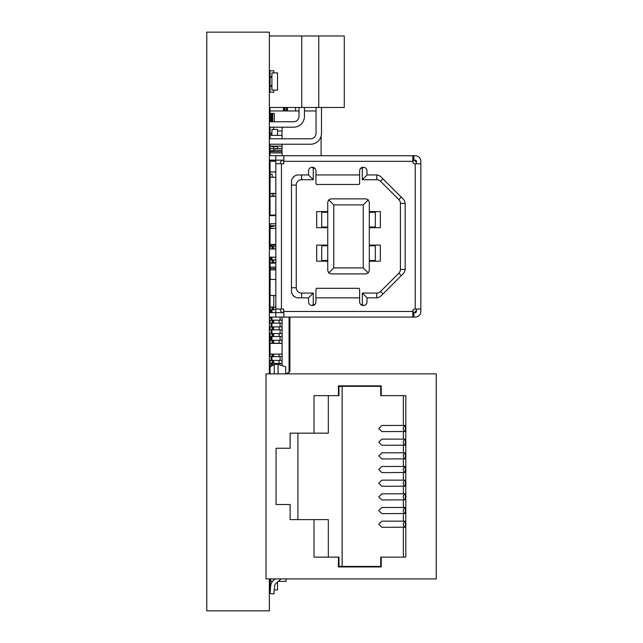<?xml version="1.0" encoding="UTF-8"?>
<svg xmlns="http://www.w3.org/2000/svg" width="643" height="643" viewBox="0 0 643 643"><rect width="100%" height="100%" fill="white"/><g stroke="black" fill="none" stroke-linecap="round" stroke-linejoin="round"><path stroke-width="0.96" d="M281.947 130.979L281.947 135.384M273.773 129.428L273.773 127.298L270.036 127.201M282.1 127.201L282.1 130.979L277.527 130.979M282.1 144.225L282.1 148.396L277.527 148.396M266.017 373.864L266.017 578.909L436.219 578.909L436.219 373.864L266.017 373.864M338.443 557.135L338.443 566.933L381.219 566.933L381.219 557.135L405.797 557.135L405.797 395.638L381.219 395.638L381.219 385.848L338.443 385.848L338.443 395.638L313.993 395.638L313.993 433.165L290.138 433.165L290.138 448.243L276.064 448.243L276.064 504.53L290.138 504.53L290.138 519.608L313.993 519.608L313.993 557.135L338.957 557.135L338.957 566.411L342.14 566.411M381.219 566.933L380.736 566.451L342.14 566.451L342.14 386.322L380.736 386.322L380.736 395.638L381.219 395.638M338.443 566.933L338.957 566.411M380.736 566.451L380.736 557.135L381.219 557.135M403.386 395.638L403.386 425.457M403.386 431.622L403.386 439.129M403.386 445.294L403.386 452.801M403.386 458.965L403.386 466.472M403.386 472.637L403.386 480.136M403.386 486.301L403.386 493.808M403.386 499.973L403.386 507.48M403.386 513.644L403.386 521.151M403.386 527.316L403.386 557.135M405.355 527.188L381.926 527.316L378.735 524.23L381.926 521.151L405.275 521.151L405.355 527.188A3.086 2.974 -90 0 1 405.355 521.28M405.355 513.516L381.926 513.644L378.735 510.566L381.926 507.48L405.275 507.48L405.355 513.516A3.086 2.974 -90 0 1 405.355 507.608M405.355 486.18L381.926 486.301L378.735 483.223L381.926 480.136L405.275 480.136L405.355 486.18A3.086 2.974 -90 0 1 405.355 480.265M405.355 472.509L381.926 472.637L378.735 469.551L381.926 466.472L405.275 466.472L405.355 472.509A3.086 2.974 -90 0 1 405.355 466.593M405.355 458.837L381.926 458.965L378.735 455.879L381.926 452.801L405.275 452.801L405.355 458.837A3.086 2.974 -90 0 1 405.355 452.929M405.355 445.165L381.926 445.294L378.735 442.215L381.926 439.129L405.275 439.129L405.355 445.165A3.086 2.974 -90 0 1 405.355 439.257M405.355 431.501L381.926 431.622L378.735 428.543L381.926 425.457L405.275 425.457L405.355 431.501A3.086 2.974 -90 0 1 405.355 425.586M405.355 499.852L381.926 499.973L378.735 496.894L381.926 493.808L405.275 493.808L405.355 499.852A3.086 2.974 -90 0 1 405.355 493.937M338.443 385.848L338.957 386.363L342.14 386.363M338.957 386.363L338.957 395.638L338.443 395.638M290.138 433.165L297.91 433.165L297.91 519.608L290.138 519.608M328.332 557.135L328.332 519.608L313.993 519.608M276.064 448.243L276.064 504.53M313.993 433.165L328.332 433.165L328.332 395.638M381.219 385.848L380.736 386.322M316.026 110.958L304.452 110.958M299.011 110.958L270.036 110.958L270.036 107.453M282.1 155.719L282.1 152.889L270.036 152.889L270.036 150.783L273.773 150.783L273.773 146.612M270.036 121.752L270.036 110.958M321.098 136.171L321.098 155.719M274.296 121.752L274.296 113.409L272.72 113.409L272.72 121.752M271.097 121.752L271.097 113.409L272.712 113.409M270.036 113.409L271.097 113.409M274.296 161.248L274.296 160.139M271.097 161.248L271.097 160.139M269.369 155.694L275.823 155.719L275.823 160.139L283.651 160.139L270.036 160.139L270.036 161.248L275.823 161.248M272.519 581.409L270.663 581.409L270.663 578.909M286.063 581.232L286.063 578.909L286.039 581.409L278.266 581.409M284.246 107.453L284.246 110.958M295.547 110.958L295.547 107.453M286.505 107.453L286.505 110.628L284.809 110.628L284.809 107.453M287.461 107.453L287.461 110.628L285.05 110.628L285.05 107.453M283.434 110.628L284.246 110.628M270.173 171.97L270.173 174.237M270.173 175.635L270.173 177.291M270.036 215.63L270.036 161.248M271.137 246.357L270.036 246.357L270.036 244.436L275.823 244.436M283.434 107.453L283.434 110.958M270.068 267.287L270.036 257.16M273.773 72.916L273.773 70.786L270.036 70.786L270.036 76.911L271.74 76.911L272.069 72.916M272.069 90.1L271.74 86.106L270.036 86.106L270.036 92.23L273.773 92.23L273.773 90.1M344.286 35.968L344.286 107.453L318.751 107.453L318.751 35.968L344.286 35.968M269.393 35.968L269.393 107.453L301.736 107.453L301.736 35.968L269.393 35.968M301.736 107.453L318.751 107.453M301.736 35.968L318.751 35.968M321.476 133.326L321.476 107.453L321.476 133.326A10.891 10.891 0 0 1 310.585 144.225L269.369 144.225L310.585 144.225M269.369 121.752L293.562 121.752A5.449 5.449 0 0 0 299.011 116.311L299.011 107.453M269.369 138.775L310.585 138.775A5.449 5.449 0 0 0 316.026 133.326A5.449 5.449 0 0 1 310.585 138.775A5.449 5.449 0 0 0 316.026 133.326L316.026 107.453M293.562 127.201L269.369 127.201L293.562 127.201A10.891 10.891 0 0 0 304.452 116.311L304.452 107.453L304.452 116.311M299.011 116.311A5.449 5.449 0 0 1 293.562 121.752A5.449 5.449 0 0 0 299.011 116.311A5.449 5.449 0 0 1 293.562 121.752A5.449 5.449 0 0 0 299.011 116.311A5.449 5.449 0 0 1 293.562 121.752A5.449 5.449 0 0 0 299.011 116.311A5.449 5.449 0 0 1 293.562 121.752A5.449 5.449 0 0 0 299.011 116.311A5.449 5.449 0 0 1 293.562 121.752M310.585 138.775A5.449 5.449 0 0 0 316.026 133.326A5.449 5.449 0 0 1 310.585 138.775A5.449 5.449 0 0 0 316.026 133.326A5.449 5.449 0 0 1 310.585 138.775A5.449 5.449 0 0 0 316.026 133.326A5.449 5.449 0 0 1 310.585 138.775A5.449 5.449 0 0 0 316.026 133.326M275.823 226.006L270.036 225.5L270.036 223.804L270.036 244.436M275.823 196.428L272.126 196.428L272.126 193.374M272.126 196.428L270.036 196.589M272.126 215.63L272.126 215.092L275.823 215.092M270.036 213.074L270.036 215.092L272.126 215.092M271.137 309.838L270.036 309.838L270.036 312.651L283.651 312.651L275.823 312.651L275.823 317.071L283.86 317.071L283.86 311.019A2.009 2.009 0 0 0 283.651 310.135L283.651 312.651A3.408 3.408 0 0 1 280.244 309.251L280.244 309.034M271.137 317.827L270.036 317.827L270.036 317.071L275.823 317.071M270.036 248.994L270.036 246.357M274.256 589.912L277.527 589.912L277.527 582.052M270.373 589.671L270.036 578.909M273.773 148.654L277.527 148.654L277.527 146.106M271.909 147.038L271.909 146.106M271.74 133.881L272.069 129.428M270.036 127.298L270.036 135.384L282.1 135.384L282.1 138.775M271.74 147.038L271.74 146.106L271.74 147.038M282.1 146.106L270.036 146.106L270.036 150.783M270.036 146.106L270.036 144.225M270.036 138.775L270.036 135.384M271.909 307.137L270.036 307.137L270.156 269.489M369.291 212.27L375.319 212.27L375.319 227.019L369.291 227.019M369.291 260.519L375.319 260.519L375.319 245.779L369.291 245.779M327.745 212.27L321.709 212.27L321.709 227.019L327.745 227.019M327.745 260.519L321.709 260.519L321.709 245.779L327.745 245.779M315.93 297.838L315.93 301.864A3.689 3.689 0 0 1 312.249 305.546A3.689 3.689 0 0 1 308.56 301.864L308.56 297.838L298.288 297.838A6.808 6.808 0 0 1 291.48 291.03L291.48 181.76A6.808 6.808 0 0 1 298.288 174.952L308.56 174.952L308.56 170.934A3.689 3.689 0 0 1 312.249 167.244A3.689 3.689 0 0 1 315.93 170.934L315.93 183.512L316.469 184.485L359.083 184.485L359.622 183.512L359.622 170.934A3.689 3.689 0 0 1 363.311 167.244A3.689 3.689 0 0 1 366.992 170.934L366.992 174.952L376.243 174.952A6.808 6.808 0 0 1 381.058 176.946L403.185 199.073A6.808 6.808 0 0 1 405.178 203.887L405.178 268.903A6.808 6.808 0 0 1 403.185 273.717L381.058 295.844A6.808 6.808 0 0 1 376.243 297.838L366.992 297.838L366.992 301.864A3.689 3.689 0 0 1 363.311 305.546A3.689 3.689 0 0 1 359.622 301.864L359.622 297.838L315.93 297.838L315.93 289.286L316.469 288.313L359.083 288.313L359.622 289.286L359.622 297.838M413.015 162.655L413.015 160.139A3.408 3.408 0 0 1 416.415 163.547A3.408 3.408 0 0 0 413.015 160.139L413.867 160.139L413.867 155.719L415.225 155.719A5.61 5.61 0 0 1 420.835 161.337L420.835 309.034L415.225 309.034L415.225 163.764L414.807 163.764A2.009 2.009 0 0 1 412.798 161.779L412.798 155.719L275.823 155.719M283.86 311.461L412.798 311.461L412.798 317.071L283.86 317.071M412.798 161.337L283.86 161.337L283.86 161.779A2.009 2.009 0 0 1 283.651 162.655L283.651 163.764L281.441 163.764L281.441 309.034L283.651 309.034L283.651 310.135M412.798 311.461L412.798 311.019A2.009 2.009 0 0 1 414.807 309.034L415.225 309.034M420.835 309.034L420.835 311.461A5.61 5.61 0 0 1 415.225 317.071L412.798 317.071M413.867 160.139L415.225 160.139A1.19 1.19 0 0 1 416.415 161.337L416.415 163.764M416.415 309.034L416.415 311.461A1.19 1.19 0 0 1 415.225 312.651L413.867 312.651L413.867 317.071M415.225 163.764L420.835 163.764M283.86 161.337L283.86 155.719M281.441 309.034L275.823 309.034L275.823 312.651M275.823 160.139L275.823 163.764L281.441 163.764M275.823 163.764L275.823 309.034M412.798 155.719L413.867 155.719M413.867 312.651L413.015 312.651A3.408 3.408 0 0 0 416.415 309.251A3.408 3.408 0 0 1 413.015 312.651L413.015 310.143M270.036 160.139L269.369 160.123M270.036 317.071L269.369 317.095M269.369 312.667L270.036 312.651M269.369 248.994L275.823 248.994M269.369 257.16L275.823 257.16M269.369 215.63L275.823 215.63M269.369 223.804L275.823 223.804M292.332 178.473A11.389 11.389 0 0 1 295 175.804M295 296.994A11.389 11.389 0 0 1 292.332 294.325M283.86 160.139L283.651 160.139A3.408 3.408 0 0 0 280.244 163.547A3.408 3.408 0 0 1 283.651 160.139L283.651 162.655M283.86 312.651L283.651 312.651A3.408 3.408 0 0 1 280.244 309.251M270.036 193.374L275.823 193.374M270.036 177.291L275.823 177.291M270.036 228.353L275.823 228.353M270.036 295.499L275.823 295.499M270.036 279.416L275.823 279.416M360.699 304.469L362.306 304.469L362.306 293.079L376.75 293.079A5.361 5.361 0 0 0 380.543 291.504L398.845 273.203A5.361 5.361 0 0 0 400.412 269.409L400.412 203.381A5.361 5.361 0 0 0 398.845 199.595L380.543 181.286A5.361 5.361 0 0 0 376.75 179.718L362.306 179.718L362.306 168.329L360.699 168.329M314.853 168.329L313.254 168.329L313.254 179.718L301.607 179.718A5.361 5.361 0 0 0 296.246 185.08L296.246 287.718A5.361 5.361 0 0 0 301.607 293.079L313.254 293.079L313.254 304.469L314.853 304.469M327.745 211.603L316.686 211.603L316.686 227.686L327.745 227.686M327.745 245.112L316.686 245.112L316.686 261.195L327.745 261.195M369.291 261.195L380.343 261.195L380.343 245.112L369.291 245.112M369.291 227.686L380.343 227.686L380.343 211.603L369.291 211.603M333.773 204.9L328.726 199.852L331.097 198.872L365.939 198.872L368.31 199.852L363.255 204.9L333.773 204.9L333.773 267.89L363.255 267.89L363.255 204.9M368.31 199.852L369.291 202.223L369.291 270.574L368.31 272.937L365.939 273.926L331.097 273.926L328.726 272.937L327.745 270.574L327.745 202.223L328.726 199.852M362.306 293.079L367.073 297.838M363.383 305.546L362.306 304.469M312.176 305.546L313.254 304.469M308.487 297.838L313.254 293.079M308.487 174.952L313.254 179.718M312.176 167.244L313.254 168.329M362.306 179.718L367.073 174.952M363.383 167.244L362.306 168.329M333.773 267.89L328.726 272.937M363.255 267.89L368.31 272.937M269.369 201.436A29.104 29.104 0 0 1 270.036 201.267M270.036 257.915A29.104 29.104 0 0 1 269.369 257.747M270.036 293.417L269.369 293.417M269.369 165.765L270.036 165.765M269.369 203.196A27.4 27.4 0 0 1 270.036 203.019M269.369 228.289A7.483 7.483 0 0 1 270.036 226.256M270.036 232.927A7.483 7.483 0 0 1 269.369 230.893M269.369 225.339A8.512 8.512 0 0 1 270.036 224.343M270.036 234.832A8.512 8.512 0 0 1 269.369 233.843M275.823 307.378L271.909 307.024M270.036 307.024L273.773 307.024L273.773 295.499M285.693 373.864L285.693 366.775L278.065 364.388L274.256 364.388L270.036 367.113L270.036 364.798L271.909 364.798M278.065 373.864L278.065 364.388M274.256 373.864L274.256 364.388M270.036 373.864L270.036 367.121M277.527 135.384L277.527 129.428L271.909 129.428L271.909 135.384M277.527 146.612L271.909 146.612M271.909 133.881L270.036 133.881M270.036 133.422L271.74 133.422M270.036 148.742L273.773 148.742M272.069 146.612L272.069 147.038M270.068 334.858L270.036 343.37L282.1 343.37L282.1 365.65M271.909 364.911L273.99 364.557M270.036 364.911L273.452 364.911M282.1 317.071L282.1 343.37M280.091 365.023L280.091 363.343M280.091 360.393L280.091 356.64M280.091 340.292L280.091 336.538M280.091 333.588L280.091 329.835M280.091 326.885L280.091 323.132M280.091 320.19L280.091 317.071M275.823 246.478L270.068 246.478L270.068 248.994M272.077 248.994L272.077 246.478M275.823 262.826L270.068 262.826L270.068 259.876L275.823 259.876M272.077 262.826L272.077 259.876M270.068 269.489L270.068 267.142M275.823 309.733L270.068 309.733L270.068 307.137M272.077 309.733L272.077 307.378M272.077 323.132L282.044 323.132L282.044 320.19L270.068 320.19L270.068 323.132L272.077 323.132L272.077 320.19M272.077 329.835L282.044 329.835L282.044 326.885L270.068 326.885L270.068 329.835L272.077 329.835L272.077 326.885M272.077 336.538L282.044 336.538L282.044 333.588L270.068 333.588L270.068 336.538L272.077 336.538L272.077 333.588M272.077 343.241L282.044 343.241L282.044 340.292L270.068 340.292L270.068 343.241L272.077 343.241L272.077 340.292M270.068 354.092L270.068 356.64L282.044 356.64L282.044 354.092M272.077 356.64L272.077 354.092M272.077 363.343L282.044 363.343L282.044 360.393L270.068 360.393L270.068 363.343L272.077 363.343L272.077 360.393M272.375 177.291L272.077 174.237L270.068 174.237L270.293 177.291M271.137 364.798L271.137 363.343L271.137 364.798M271.137 360.393L271.137 356.64L271.137 360.393M271.137 340.292L271.137 336.538L271.137 340.292M271.137 333.588L271.137 329.835L271.137 333.588M271.137 326.885L271.137 323.132L271.137 326.885M271.137 320.19L271.137 317.071L271.137 320.19M271.137 312.651L271.137 309.733L271.137 312.651M271.137 259.876L271.137 257.16L271.137 259.876M271.137 246.478L271.137 245.039L271.137 246.478M285.693 373.824L289.061 372.474L289.905 371.228L289.905 317.071M270.036 209.996L270.036 206.379M270.036 203.292L270.036 199.676M275.823 245.039L270.036 245.039M270.703 244.436L270.703 245.039M270.036 226.481L273.388 226.481L273.388 225.797L273.388 226.481L270.703 226.481L270.703 228.353M282.1 354.092L270.036 354.092L270.036 343.37M270.181 279.416L270.181 269.819M270.181 268.485L270.181 267.142M275.823 267.142L270.036 267.142M270.036 263.124L275.823 263.124M275.823 268.485L270.156 268.485L270.156 269.819L275.823 269.819M275.823 171.97L270.036 171.97M270.036 309.838L270.036 307.137M280.959 578.909A7.909 7.909 0 0 1 280.067 579.825L275.943 583.434A4.019 4.019 0 0 0 274.593 586.111L273.91 593.915L270.036 593.577L270.719 585.773A7.909 7.909 0 0 1 273.388 580.516L275.212 578.909M270.181 152.889L270.181 151.547M281.947 148.396L281.947 150.205M281.947 151.547L281.947 152.889M270.036 155.719L270.036 152.889M270.156 150.783L270.156 151.547L281.98 151.547L281.98 150.205L273.773 150.205M277.527 90.1L277.527 72.916L271.909 72.916L271.909 90.1L277.527 90.1M271.909 77.369L270.036 77.369L270.036 85.648L271.909 85.648M269.369 578.909L269.369 610.85L206.781 610.85L206.781 32.15L269.369 32.15L269.369 373.864M271.885 121.752L271.885 113.409M271.885 161.248L271.885 160.139M272.72 160.139L272.72 161.248M273.669 196.428L273.669 193.374M273.669 215.63L273.669 215.092M359.622 174.952L315.93 174.952M376.75 293.079L376.75 297.822M380.543 291.504L382.971 293.939M398.845 273.203L401.272 275.63M301.607 297.838L301.607 293.079M400.412 269.409L405.162 269.409M291.48 287.718L296.246 287.718M400.412 203.381L405.162 203.381M291.48 185.08L296.246 185.08M398.845 199.595L401.272 197.16M301.607 174.952L301.607 179.718M380.543 181.286L382.971 178.858M376.75 179.718L376.75 174.968M273.685 248.994L273.685 246.478M272.536 248.994L272.536 246.478M273.685 262.826L273.685 259.876M272.536 262.826L272.536 259.876M273.685 309.733L273.685 307.378M272.536 309.733L272.536 307.378M279.118 323.132L279.118 320.19M273.685 323.132L273.685 320.19M272.536 323.132L272.536 320.19M279.118 329.835L279.118 326.885M273.685 329.835L273.685 326.885M272.536 329.835L272.536 326.885M279.118 336.538L279.118 333.588M273.685 336.538L273.685 333.588M272.536 336.538L272.536 333.588M279.118 343.241L279.118 340.292M273.685 343.241L273.685 340.292M272.536 343.241L272.536 340.292M279.118 356.64L279.118 354.092M273.685 356.64L273.685 354.092M272.536 356.64L272.536 354.092M279.118 363.343L279.118 360.393M273.685 363.343L273.685 360.393M272.536 363.343L272.536 360.393M289.061 372.474L289.061 317.071M271.965 364.557L271.965 363.343M271.965 360.393L271.965 356.64M271.965 340.292L271.965 336.538M271.965 333.588L271.965 329.835M271.965 326.885L271.965 323.132M271.965 320.19L271.965 317.071M271.965 312.651L271.965 309.733M271.965 259.876L271.965 257.16M271.965 246.478L271.965 245.039"/></g></svg>
